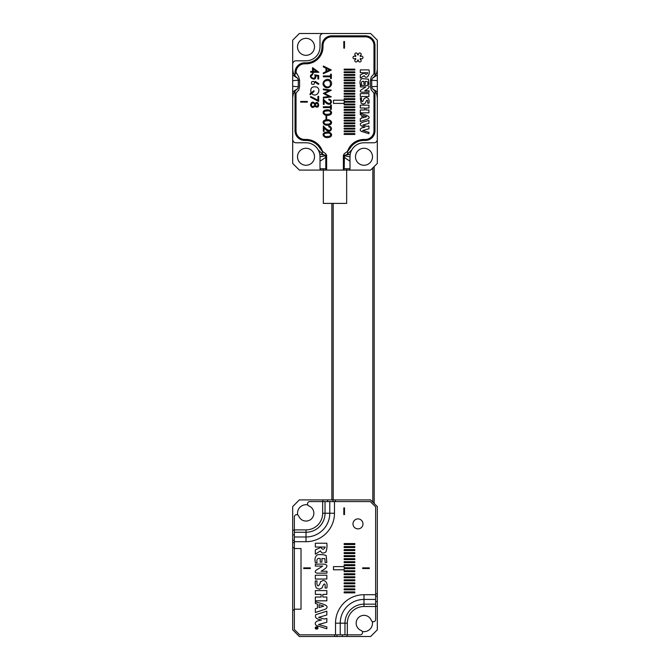 <?xml version="1.0" encoding="UTF-8"?>
<svg xmlns="http://www.w3.org/2000/svg" width="670" height="670" viewBox="0 0 670 670"><rect width="100%" height="100%" fill="white"/><g stroke="black" fill="none" stroke-linecap="round" stroke-linejoin="round"><path stroke-width="1" d="M333.199 203.404L333.199 499.912M372.847 502.106L372.847 167.894M374.178 166.562L374.178 503.438M331.868 499.912L331.868 203.404M344.162 71.824L344.162 72.678L354.824 72.678L354.824 71.824L344.162 71.824M344.162 77.201L344.162 78.055L354.824 78.055L354.824 77.201L344.162 77.201M344.162 82.569L344.162 83.423L354.824 83.423L354.824 82.569L344.162 82.569M344.162 87.938L344.162 88.792L354.824 88.792L354.824 87.938L344.162 87.938M344.162 93.314L344.162 94.168L354.824 94.168L354.824 93.314L344.162 93.314M344.162 98.683L344.162 99.537L354.824 99.537L354.824 98.683L344.162 98.683M344.162 104.051L344.162 104.905L354.824 104.905L354.824 104.051L344.162 104.051M344.162 109.428L344.162 110.282L354.824 110.282L354.824 109.428L344.162 109.428M344.162 114.796L344.162 115.65L354.824 115.65L354.824 114.796L344.162 114.796M344.162 120.164L344.162 121.019L354.824 121.019L354.824 120.164L344.162 120.164M344.162 125.541L344.162 126.395L354.824 126.395L354.824 125.541L344.162 125.541M344.162 130.91L344.162 131.764L354.824 131.764L354.824 130.91L344.162 130.91M363.936 84.144L365.209 84.144L365.209 81.447C367.579 81.33 368.391 82.335 367.637 84.462L368.91 84.462L368.425 79.169L362.001 78.591C360.2 79.688 359.631 81.69 360.293 84.588L361.557 84.588C361.105 82.016 361.901 80.97 363.936 81.447L363.936 84.144M367.663 101.229L367.663 103.197L368.935 103.197C369.53 99.855 368.609 97.954 366.172 97.485L364.162 98.549L362.621 101.614C361.616 101.555 361.272 100.307 361.591 97.879L360.318 97.879L361.08 103.188L363.333 104.085L365.477 103.096C365.426 102.376 367.344 98.348 367.663 101.229M364.689 90.793L367.956 88.683C372.001 84.504 363.885 85.534 360.376 85.492L360.376 86.916L365.895 86.916L361.004 89.981C359.832 91.045 360.066 91.79 361.725 92.217L369.07 92.217L369.07 90.793L364.689 90.793M360.318 105.165L360.318 108.021L364.647 108.021L364.647 109.989L360.318 109.989L360.318 112.845L368.935 112.845L368.935 109.989L365.921 109.989L365.921 108.021L368.935 108.021L368.935 105.165L360.318 105.165M323.342 98.976C328.677 105.609 331.834 103.54 330.268 100.508L328.828 99.93L328.828 99.16C334.539 100.157 329.849 109.093 324.113 100.709L324.113 104.403L323.342 104.403L323.342 98.976M324.891 110.248C330.779 108.339 333.735 113.347 329.741 114.997C324.054 116.965 320.905 111.806 324.891 110.248M324.891 120.114C330.779 118.205 333.735 123.213 329.741 124.863C324.054 126.831 320.905 121.672 324.891 120.114M323.342 125.918C328.677 132.551 331.834 130.483 330.268 127.451L328.828 126.873L328.828 126.102C334.539 127.099 329.849 136.035 324.113 127.652L324.113 131.345L323.342 131.345L323.342 125.918M324.891 132.451C330.779 130.541 333.735 135.549 329.741 137.199C324.054 139.167 320.905 134.008 324.891 132.451M323.342 66.029L331.332 69.998L323.342 73.725L323.342 72.871L325.972 71.615L325.972 68.164L323.342 66.916L323.342 66.029M315.176 82.284L315.26 81.363L318.878 83.784L318.451 84.445L315.176 82.284M311.081 92.937C310.009 88.063 311.91 86.103 316.784 87.066C321.382 89.52 317.547 96.89 312.982 94.596L311.55 93.549L310.051 94.738L310.051 93.75L311.081 92.937M315.067 103.666C318.325 98.984 320.712 108.959 315.805 106.873L315.067 106.019C312.873 108.305 311.349 107.904 310.478 104.813C311.525 101.647 313.049 101.27 315.067 103.666M312.614 74.805C307.639 76.765 317.002 81.439 314.707 74.805L318.677 75.543L318.677 79.01L317.915 79.01L317.915 76.162L315.738 75.76C316.902 83.013 305.855 76.506 312.614 73.985L312.614 74.805M317.923 100.199L317.923 96.371L318.677 96.371L318.677 101.438L310.478 97.158L310.813 96.505L317.923 100.199M300.688 102.125L300.688 101.463L307.346 101.463L307.346 102.125L300.688 102.125M296.023 73.466L296.023 72.477A8.66 8.66 0 0 1 304.683 63.818L306.014 63.818A16.993 16.993 0 0 0 323.007 46.825L323.007 45.493A8.66 8.66 0 0 1 331.667 36.833L365.317 36.833A8.66 8.66 0 0 1 373.977 45.493L373.977 73.466M373.977 93.482L373.977 130.776A8.66 8.66 0 0 1 365.317 139.444L363.986 139.444A17.328 17.328 0 0 0 347.487 151.479M322.513 151.479A17.328 17.328 0 0 0 306.014 139.444L304.683 139.444A8.66 8.66 0 0 1 296.023 130.776L296.023 93.482M346.658 168.756L346.658 170.088L323.342 170.088L323.342 168.756M361.272 58.767A1.332 1.332 0 0 0 362.981 57.486A1.332 1.332 0 0 0 361.272 56.213L360.393 56.473L360.066 55.912L360.736 55.283A1.332 1.332 0 0 0 360.485 53.156A1.332 1.332 0 0 0 358.525 54.002L358.308 54.898L357.663 54.898L357.453 54.002A1.332 1.332 0 0 0 355.485 53.156A1.332 1.332 0 0 0 355.242 55.283L355.904 55.912L355.586 56.473L354.706 56.213A1.332 1.332 0 0 0 352.99 57.486A1.332 1.332 0 0 0 354.706 58.767L355.586 58.499L355.904 59.06L355.242 59.689A1.332 1.332 0 0 0 355.485 61.816A1.332 1.332 0 0 0 357.453 60.97L357.663 60.074L358.308 60.074L358.525 60.97A1.332 1.332 0 0 0 360.485 61.816A1.332 1.332 0 0 0 360.736 59.689L360.066 59.06L360.393 58.499L361.272 58.767M312.538 71.472L312.538 67.645L318.878 72.268L313.309 72.268L313.309 73.239L312.538 73.239L312.538 72.268L310.679 72.268L310.679 71.472L312.538 71.472M326.014 119.059L326.014 116.069L326.675 116.069L326.675 119.059L326.014 119.059M323.342 106.773L330.561 106.773L330.561 104.989L331.332 104.989L331.332 109.377L330.561 109.377L330.561 107.594L323.342 107.594L323.342 106.773M329.104 90.567L323.342 89.788L323.342 89.018L331.332 90.157L324.774 93.54L331.332 96.882L323.342 98.029L323.342 97.242L329.062 96.463L323.342 93.431L329.104 90.567M323.342 75.961L330.561 75.961L330.561 74.177L331.332 74.177L331.332 78.566L330.561 78.566L330.561 76.782L323.342 76.782L323.342 75.961M324.364 86.556C319.875 82.243 328.032 76.053 330.98 81.439C333.56 85.701 327.504 90.015 324.364 86.556M343.827 41.498L344.497 41.498L344.497 48.156L343.827 48.156L343.827 41.498M368.927 93.624L360.318 93.624L360.318 96.48L368.927 96.48L368.927 93.624M368.935 69.881L360.318 69.881L360.318 72.737L367.746 72.737C366.699 74.881 365.636 74.94 364.555 72.913L360.318 74.898L360.318 78.114L364.128 75.626C366.683 80.258 370.451 74.119 368.935 69.881M360.318 113.398L360.318 114.704L361.909 115.24L361.909 118.171L360.318 118.665L360.318 121.521L368.182 118.875C371.666 115.985 364.547 114.871 360.318 113.398M364.999 127.124L361.733 127.936C359.941 129.017 359.757 130.139 361.155 131.303L368.935 133.707L368.935 132.266L362.671 130.457L368.935 128.808L368.935 125.935L367.093 126.395L362.763 125.123L368.935 123.38L368.935 120.508C365.41 121.454 356.599 122.987 361.967 126.261L364.999 127.124M344.162 133.598L344.162 134.452L354.824 134.452L354.824 133.598L344.162 133.598M344.162 128.221L344.162 129.076L354.824 129.076L354.824 128.221L344.162 128.221M344.162 122.853L344.162 123.707L354.824 123.707L354.824 122.853L344.162 122.853M344.162 117.484L344.162 118.339L354.824 118.339L354.824 117.484L344.162 117.484M344.162 112.108L344.162 112.962L354.824 112.962L354.824 112.108L344.162 112.108M344.162 106.739L344.162 107.594L354.824 107.594L354.824 106.739L344.162 106.739M344.162 102.225L354.824 102.225L354.824 101.371L344.162 101.371L344.162 100.199L333.501 100.199L333.501 103.398L344.162 103.398L344.162 102.225M344.162 95.994L344.162 96.849L354.824 96.849L354.824 95.994L344.162 95.994M344.162 90.626L344.162 91.48L354.824 91.48L354.824 90.626L344.162 90.626M344.162 85.257L344.162 86.112L354.824 86.112L354.824 85.257L344.162 85.257M344.162 79.881L344.162 80.735L354.824 80.735L354.824 79.881L344.162 79.881M344.162 74.512L344.162 75.367L354.824 75.367L354.824 74.512L344.162 74.512M344.162 69.144L344.162 69.998L354.824 69.998L354.824 69.144L344.162 69.144M317.689 105.96C318.359 103.858 317.739 103.13 315.821 103.766C315.176 105.793 315.805 106.53 317.689 105.96M314.146 106.178C315 103.858 314.297 102.853 312.053 103.155C310.821 105.885 311.517 106.89 314.146 106.178M313.979 91.631L312.178 93.055L311.717 92.435L313.979 90.659L313.979 91.631M314.13 84.102C314.875 81.773 314.079 80.978 311.751 81.723C311.006 84.052 311.801 84.847 314.13 84.102M313.309 69.119L313.309 71.472L316.634 71.472L313.309 69.119M326.742 71.263L329.64 69.906L326.742 68.524L326.742 71.263M329.372 133.104C323.937 133.003 322.563 134.142 325.268 136.513C330.678 136.647 332.052 135.516 329.372 133.104M329.372 120.767C323.937 120.667 322.563 121.798 325.268 124.176C330.678 124.31 332.052 123.18 329.372 120.767M329.372 110.902C323.937 110.801 322.563 111.94 325.268 114.31C330.678 114.444 332.052 113.314 329.372 110.902M330.293 85.266C330.888 80.894 329.087 79.537 324.9 81.179C321.24 84.588 327.957 89.663 330.293 85.266M363.098 115.634L366.582 116.714L363.098 117.794L363.098 115.634M322.002 47.285A7.328 7.328 0 0 1 323.275 43.357M295.026 97.627L295.026 130.776A9.665 9.665 0 0 0 304.683 140.44L306.014 140.44A16.323 16.323 0 0 1 320.151 148.606L322.337 151.328L325.662 153.673L326.617 155.256L326.633 170.088L299.356 170.088L292.69 163.43L292.69 97.627L293.217 94.302L295.026 90.944L297.74 88.549L295.026 90.953L295.026 97.627C295.168 94.537 296.383 92.066 298.669 90.216L299.574 86.681L299.574 80.258L298.669 76.732L295.16 70.869L295.026 72.477A9.665 9.665 0 0 1 304.683 62.821A9.665 9.665 0 0 0 295.026 72.477L295.026 76.003L297.74 78.398L295.026 76.003L293.217 72.645L292.69 69.312L292.69 40.166L299.356 33.5L370.644 33.5L377.31 40.166L377.31 69.312L376.783 72.645L374.974 76.003L372.26 78.398L374.974 75.995L374.974 45.493A9.665 9.665 0 0 0 365.317 35.828L331.667 35.828A9.665 9.665 0 0 0 322.01 45.493L322.01 46.825A15.988 15.988 0 0 1 306.014 62.821L304.683 62.821M344.204 168.756L349.991 168.756L349.991 156.763A13.995 13.995 0 0 1 363.986 142.777A13.995 13.995 0 0 0 351.867 149.77L347.663 153.949L344.413 155.85L344.204 168.756L343.383 170.088L343.383 155.256L344.338 153.673L347.663 151.328L349.849 148.606A16.323 16.323 0 0 1 363.986 140.44L365.317 140.44A9.665 9.665 0 0 0 374.974 130.776L374.974 97.627C374.832 94.545 373.617 92.075 371.331 90.216L370.426 86.681L370.426 80.258L371.331 76.732C373.617 74.881 374.832 72.41 374.974 69.312M372.26 78.398L371.716 80.199L371.716 86.748L372.26 88.549L374.974 90.944L376.783 94.302L377.31 97.627L377.31 139.444A3.333 3.333 0 0 1 373.977 142.777L363.986 142.777M377.31 139.444L377.31 163.43L370.644 170.088L343.383 170.088M349.991 168.756A1.332 1.332 0 0 1 348.66 170.088M326.307 155.733L320.009 156.763L320.009 168.756A1.332 1.332 0 0 0 321.34 170.088M323.342 33.5A3.333 3.333 0 0 0 320.009 36.833L320.009 46.825A13.995 13.995 0 0 1 306.014 60.819L296.023 60.819A3.333 3.333 0 0 0 292.69 64.153M320.009 156.763A13.995 13.995 0 0 0 306.014 142.777A13.995 13.995 0 0 1 318.133 149.77L322.337 153.949L325.587 155.85L325.796 157.35L320.009 161.21M292.69 139.444A3.333 3.333 0 0 0 296.023 142.777L306.014 142.777M377.31 69.312L377.31 97.627M292.69 97.627L292.69 69.312M314.515 46.825A8.492 8.492 0 0 0 301.768 39.471A8.492 8.492 0 0 0 301.768 54.186A8.492 8.492 0 0 0 314.515 46.825M372.478 156.763A8.492 8.492 0 0 0 359.74 149.41A8.492 8.492 0 0 0 359.74 164.125A8.492 8.492 0 0 0 372.478 156.763M314.515 156.763A8.492 8.492 0 0 0 301.768 149.41A8.492 8.492 0 0 0 301.768 164.125A8.492 8.492 0 0 0 314.515 156.763M318.133 149.77A13.995 13.995 0 0 1 319.799 154.343L325.385 155.147M302.547 64.085A7.328 7.328 0 0 1 306.475 62.812M297.74 88.549L298.284 86.748L298.284 80.199L297.74 78.398M296.81 89.177L292.69 91.966M298.284 86.748L292.69 86.304M299.021 80.14L292.69 80.643M296.818 77.779L292.69 74.973M326.617 170.088L325.796 168.756L325.796 157.35M344.204 157.35L349.991 161.21M343.693 155.733L349.991 156.763M344.615 155.147L350.201 154.343M372.26 88.549L374.974 90.953L374.974 97.627M373.19 89.177L377.31 91.966M371.716 86.748L377.31 86.304M370.979 80.14L377.31 80.643M373.19 77.762L377.31 74.973M346.658 170.088L346.658 203.404L323.342 203.404L323.342 170.088M377.31 606.275L377.31 629.833L370.644 636.5L299.356 636.5L292.69 629.833L292.69 506.57L299.356 499.912L370.644 499.912L377.31 506.57L377.31 606.275L375.644 606.275M292.69 546.553A1.332 1.332 0 0 0 294.021 547.884L294.356 547.884M294.356 609.851L294.021 609.851A1.332 1.332 0 0 0 292.69 611.182M307.731 504.912A8.492 8.492 0 0 0 297.698 514.945M362.269 631.492A8.492 8.492 0 0 0 372.302 621.467M315.846 627.656L316.508 627.656L315.846 628.586L317.396 627.422L315.846 627.656M315.821 627.162C316.818 626.609 317.454 626.86 317.731 627.924L317.413 628.703C315.863 629.189 315.335 628.669 315.821 627.162M344.162 569.802L344.162 568.688L354.824 568.688L354.824 567.725L344.162 567.725L344.162 566.602L333.501 566.602L333.501 569.802L344.162 569.802M344.162 592.858L344.162 591.895L354.824 591.895L354.824 592.858L344.162 592.858M344.162 580.773L344.162 579.81L354.824 579.81L354.824 580.773L344.162 580.773M344.162 556.603L344.162 555.639L354.824 555.639L354.824 556.603L344.162 556.603M344.162 544.517L344.162 543.554L354.824 543.554L354.824 544.517L344.162 544.517M369.312 568.537L369.312 567.875L362.654 567.875L362.654 568.537L369.312 568.537M344.162 553.579L344.162 552.616L354.824 552.616L354.824 553.579L344.162 553.579M344.162 565.664L344.162 564.701L354.824 564.701L354.824 565.664L344.162 565.664M344.162 577.749L344.162 576.786L354.824 576.786L354.824 577.749L344.162 577.749M344.162 589.835L344.162 588.871L354.824 588.871L354.824 589.835L344.162 589.835M294.356 609.181L301.023 609.181L301.023 548.546L294.356 548.546L294.356 516.947A2.27 2.27 0 0 1 298.736 516.109A7.831 7.831 0 0 0 311.55 518.773A7.831 7.831 0 0 0 308.895 505.951A2.27 2.27 0 0 1 309.724 501.579L370.317 501.579L375.644 506.905L375.644 606.518L363.986 606.518A16.658 16.658 0 0 0 347.328 623.175L347.328 634.833L299.683 634.833L294.356 629.507L294.356 548.546M362.981 523.898A5 5 0 0 1 355.485 528.22A5 5 0 0 1 355.485 519.568A5 5 0 0 1 362.981 523.898M343.827 507.902L344.497 507.902L344.497 514.568L343.827 514.568L343.827 507.902M344.162 583.788L344.162 582.833L354.824 582.833L354.824 583.788L344.162 583.788M344.162 571.703L344.162 570.748L354.824 570.748L354.824 571.703L344.162 571.703M344.162 559.618L344.162 558.663L354.824 558.663L354.824 559.618L344.162 559.618M344.162 547.532L344.162 546.578L354.824 546.578L354.824 547.532L344.162 547.532M344.162 550.556L344.162 549.601L354.824 549.601L354.824 550.556L344.162 550.556M344.162 562.641L344.162 561.686L354.824 561.686L354.824 562.641L344.162 562.641M344.162 574.726L344.162 573.771L354.824 573.771L354.824 574.726L344.162 574.726M344.162 586.811L344.162 585.856L354.824 585.856L354.824 586.811L344.162 586.811M321.097 571.25L325.453 568.436C330.829 562.817 319.975 564.274 315.344 564.182L315.344 566.083L322.706 566.083L316.19 570.178C314.615 571.577 314.934 572.574 317.144 573.152L326.935 573.152L326.935 571.25L321.097 571.25M315.344 601.719L315.344 603.452L317.463 604.173L317.463 608.084L315.344 608.737L315.344 612.548L325.821 609.013C330.478 605.161 320.98 603.678 315.344 601.719M326.834 543.219L315.344 543.219L315.344 547.021L325.243 547.021C323.845 549.852 322.429 549.953 320.989 547.323L315.344 549.903L315.344 554.199L320.428 550.874C321.617 553.37 323.434 553.713 325.896 551.904C326.91 549.367 327.22 546.469 326.834 543.219M320.21 562.138L321.901 562.138L321.901 558.537L324.883 558.688L325.143 562.557L326.834 562.557L326.19 555.505C323.669 554.634 320.821 554.375 317.63 554.726C315.227 556.192 314.465 558.855 315.344 562.725L317.036 562.725C316.416 559.308 317.471 557.909 320.21 558.537L320.21 562.138M326.834 575.229L315.344 575.229L315.344 579.031L326.834 579.031L326.834 575.229M325.143 585.379L325.143 588.009L326.834 588.009C327.63 583.562 326.399 581.024 323.149 580.388L320.469 581.811C320.31 583.135 319.623 584.491 318.409 585.89C317.078 585.823 316.617 584.165 317.036 580.915L315.344 580.915C314.992 583.771 315.327 586.124 316.357 588L319.364 589.198L322.22 587.866C322.161 586.912 324.716 581.535 325.143 585.379M315.344 590.588L315.344 594.399L321.123 594.399L321.123 597.02L315.344 597.02L315.344 600.831L326.834 600.831L326.834 597.02L322.814 597.02L322.814 594.399L326.834 594.399L326.834 590.588L315.344 590.588M321.592 619.951L317.228 621.073C314.841 622.514 314.59 624.013 316.466 625.562L326.834 628.778L326.834 626.852L318.476 624.507L326.834 622.237L326.834 618.41L324.38 619.021L318.602 617.371L326.834 615.001L326.834 611.174L315.796 614.683C314.582 617.547 316.508 619.298 321.592 619.951M317.572 626.978L315.671 626.986C313.694 629.859 319.582 629.775 317.572 626.978M303.686 568.537L303.686 567.875L310.344 567.875L310.344 568.537L303.686 568.537M347.328 634.833L360.276 634.833A2.27 2.27 0 0 0 361.105 630.453A7.831 7.831 0 0 1 358.45 617.639A7.831 7.831 0 0 1 371.264 620.294A2.27 2.27 0 0 0 375.644 619.465L375.644 606.518M319.046 604.7L323.702 606.141L319.046 607.581L319.046 604.7M320.645 581.535L319.665 584.29M316.717 627.924L317.186 627.656L317.144 628.226L316.717 627.924M347.663 151.328L347.663 153.949M322.337 151.328L322.337 153.949M325.796 168.756L320.009 168.756M294.356 542.6L292.69 542.6M335.377 499.912L335.377 501.579M375.644 593.813L377.31 593.813M334.623 636.5L334.623 634.833M347.085 634.833L347.085 636.5M292.69 530.129L294.356 530.129M322.915 501.579L322.915 499.912M333.024 501.579L333.024 499.912M327.622 499.912L327.622 501.579M292.69 540.246L294.356 540.246M294.356 534.844L292.69 534.844M377.31 596.166L375.644 596.166M375.644 601.568L377.31 601.568M336.977 634.833L336.977 636.5M342.378 636.5L342.378 634.833M335.528 634.833L335.528 623.175A28.458 28.458 0 0 1 363.986 594.717L375.644 594.717M334.472 501.579L334.472 513.237A28.458 28.458 0 0 1 306.014 541.695L294.356 541.695M294.356 529.895L306.014 529.895A16.658 16.658 0 0 0 322.672 513.237L322.672 501.579M294.356 536.98L306.014 536.98A23.752 23.752 0 0 0 329.766 513.237L329.766 501.579M325.025 501.579L325.025 513.237A19.011 19.011 0 0 1 306.014 532.248L306.014 541.695M306.014 529.895L306.014 532.248L294.356 532.248M322.672 513.237L334.472 513.237M375.644 599.424L363.986 599.424A23.752 23.752 0 0 0 340.234 623.175L344.975 623.175A19.011 19.011 0 0 1 363.986 604.164L375.644 604.164M335.528 623.175L340.234 623.175L340.234 634.833M344.975 634.833L344.975 623.175L347.328 623.175M363.986 594.717L363.986 606.518"/></g></svg>
